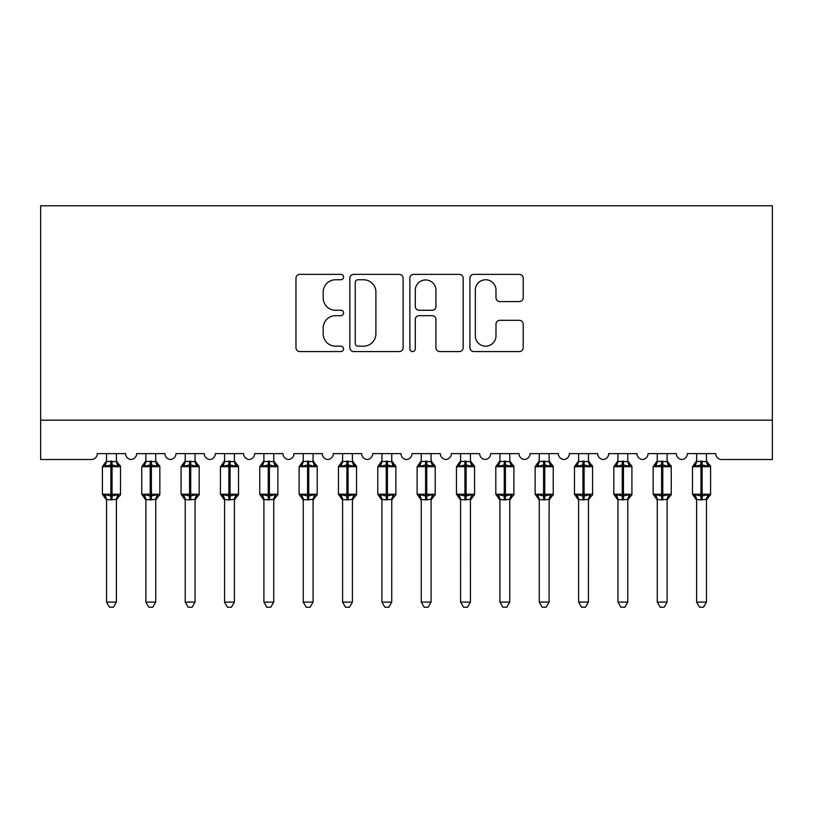 <?xml version="1.0" encoding="UTF-8"?>
<svg xmlns="http://www.w3.org/2000/svg" width="813" height="813" viewBox="0 0 813 813"><rect width="100%" height="100%" fill="white"/><g stroke="black" fill="none" stroke-linecap="round" stroke-linejoin="round"><path stroke-width="1.22" d="M343.564 277.06A2.703 2.703 0 0 0 340.86 274.357L299.834 274.357A3.862 3.862 0 0 0 295.973 278.219L295.973 347.72A3.862 3.862 0 0 0 299.834 351.582L340.86 351.582A2.703 2.703 0 0 0 343.564 348.879A2.703 2.703 0 0 0 340.86 346.175L335.545 346.175A12.358 12.358 0 0 1 323.188 333.828L323.188 328.035A12.358 12.358 0 0 1 335.545 315.678L340.86 315.678A2.703 2.703 0 0 0 343.564 312.975A2.703 2.703 0 0 0 340.86 310.271L335.545 310.271A12.358 12.358 0 0 1 323.188 297.914L323.188 292.121A12.358 12.358 0 0 1 335.545 279.763L340.86 279.763A2.703 2.703 0 0 0 343.564 277.06M519.344 301.582A3.862 3.862 0 0 0 523.206 297.721L523.206 278.219A3.862 3.862 0 0 0 519.344 274.357L473.786 274.357A3.862 3.862 0 0 0 469.924 278.219L469.924 347.72A3.862 3.862 0 0 0 473.786 351.582L519.344 351.582A3.862 3.862 0 0 0 523.206 347.72L523.206 324.174A3.862 3.862 0 0 0 519.344 320.312L499.853 320.312A3.862 3.862 0 0 0 495.991 324.174L495.991 335.85A10.325 10.325 0 0 1 485.656 346.175A10.325 10.325 0 0 1 475.331 335.85L475.331 290.099A10.325 10.325 0 0 1 485.656 279.763A10.325 10.325 0 0 1 495.991 290.099L495.991 297.721A3.862 3.862 0 0 0 499.853 301.582L519.344 301.582M772.35 420.169L772.35 205.77L40.65 205.77L40.65 459.508L91.402 459.508A5.904 5.904 0 0 0 97.296 453.603L125.619 453.603A5.904 5.904 0 0 0 131.127 459.497A5.904 5.904 0 0 0 136.635 453.603L164.958 453.603A5.904 5.904 0 0 0 170.466 459.497A5.904 5.904 0 0 0 175.974 453.603L204.297 453.603A5.904 5.904 0 0 0 209.805 459.497A5.904 5.904 0 0 0 215.313 453.603L243.636 453.603A5.904 5.904 0 0 0 249.144 459.497A5.904 5.904 0 0 0 254.652 453.603L282.975 453.603A5.904 5.904 0 0 0 288.483 459.497A5.904 5.904 0 0 0 293.991 453.603L322.314 453.603A5.904 5.904 0 0 0 327.822 459.497A5.904 5.904 0 0 0 333.33 453.603L361.653 453.603A5.904 5.904 0 0 0 367.161 459.497A5.904 5.904 0 0 0 372.669 453.603L400.992 453.603A5.904 5.904 0 0 0 406.5 459.497A5.904 5.904 0 0 0 412.008 453.603L440.331 453.603A5.904 5.904 0 0 0 445.839 459.497A5.904 5.904 0 0 0 451.347 453.603L479.67 453.603A5.904 5.904 0 0 0 485.178 459.497A5.904 5.904 0 0 0 490.686 453.603L519.009 453.603A5.904 5.904 0 0 0 524.517 459.497A5.904 5.904 0 0 0 530.025 453.603L558.348 453.603A5.904 5.904 0 0 0 563.856 459.497A5.904 5.904 0 0 0 569.364 453.603L597.687 453.603A5.904 5.904 0 0 0 603.195 459.497A5.904 5.904 0 0 0 608.703 453.603L637.026 453.603A5.904 5.904 0 0 0 642.534 459.497A5.904 5.904 0 0 0 648.042 453.603L676.365 453.603A5.904 5.904 0 0 0 681.873 459.497A5.904 5.904 0 0 0 687.381 453.603L715.704 453.603A5.904 5.904 0 0 0 721.598 459.508L772.35 459.508L772.35 420.169L40.65 420.169M403.126 278.219A3.862 3.862 0 0 0 399.264 274.357L353.696 274.357A3.862 3.862 0 0 0 349.834 278.219L349.834 347.72A3.862 3.862 0 0 0 353.696 351.582L399.264 351.582A3.862 3.862 0 0 0 403.126 347.72L403.126 278.219M413.736 274.357L459.304 274.357A3.862 3.862 0 0 1 463.166 278.219L463.166 347.72A3.862 3.862 0 0 1 459.304 351.582L439.803 351.582A3.862 3.862 0 0 1 435.941 347.72L435.941 319.539A3.862 3.862 0 0 0 432.079 315.678L419.142 315.678A3.862 3.862 0 0 0 415.28 319.539L415.28 348.879A2.703 2.703 0 0 1 412.577 351.582A2.703 2.703 0 0 1 409.874 348.879L409.874 278.219A3.862 3.862 0 0 1 413.736 274.357M357.944 279.763A2.703 2.703 0 0 0 355.24 282.467L355.24 343.472A2.703 2.703 0 0 0 357.944 346.175L363.543 346.175A12.358 12.358 0 0 0 375.901 333.828L375.901 292.121A12.358 12.358 0 0 0 363.543 279.763L357.944 279.763M435.941 290.292A10.325 10.325 0 0 0 425.616 279.957A10.325 10.325 0 0 0 415.28 290.292L415.28 306.41A3.862 3.862 0 0 0 419.142 310.271L432.079 310.271A3.862 3.862 0 0 0 435.941 306.41L435.941 290.292M106.544 602.108L116.381 602.108L113.424 607.23L109.491 607.23L106.544 602.108L106.544 499.477A4.329 4.126 180 0 0 104.267 495.879L105.111 494.609L110.873 495.991L110.873 494.223L112.052 494.223L112.052 464.924L117.804 466.306L119.216 464.843A1.972 1.972 0 0 1 120.507 466.692L102.408 466.692L102.408 494.223L110.873 494.223L110.873 464.924L105.111 466.306L104.267 465.036A4.329 4.126 0 0 0 106.544 461.408L116.381 461.611L116.381 453.603M116.381 602.108L116.381 499.304L110.873 499.883L110.873 495.991L112.052 495.991L112.052 494.223L120.507 494.223A1.972 1.972 0 0 1 119.216 496.072L118.647 495.879L119.216 496.072L116.381 500.137M116.381 499.507L116.381 499.507A4.329 4.126 180 0 1 118.647 495.879L117.804 494.609L112.052 495.991L112.052 499.883M110.873 499.883L106.544 499.507M106.544 453.603L106.544 461.428M105.111 466.306L105.69 464.63M117.804 466.306L116.381 461.611M116.381 499.304L117.804 494.609M106.544 499.304L105.111 494.609M145.883 602.108L155.72 602.108L152.763 607.23L148.83 607.23L145.883 602.108L145.883 499.477A4.329 4.126 180 0 0 143.606 495.879L144.45 494.609L150.212 495.991L150.212 494.223L151.391 494.223L151.391 464.924L157.143 466.306L158.555 464.843A1.972 1.972 0 0 1 159.846 466.692L141.747 466.692L141.747 494.223L150.212 494.223L150.212 464.924L144.45 466.306L143.606 465.036A4.329 4.126 0 0 0 145.883 461.408L155.72 461.611L155.72 453.603M155.72 602.108L155.72 499.304L150.212 499.883L150.212 495.991L151.391 495.991L151.391 494.223L159.846 494.223A1.972 1.972 0 0 1 158.555 496.072L157.986 495.879L158.555 496.072L155.72 500.137M155.72 499.507L155.72 499.507A4.329 4.126 180 0 1 157.986 495.879L157.143 494.609L151.391 495.991L151.391 499.883M150.212 499.883L145.883 499.507M145.883 453.603L145.883 461.428M144.45 466.306L145.029 464.63M157.143 466.306L155.72 461.611M155.72 499.304L157.143 494.609M145.883 499.304L144.45 494.609M185.222 602.108L195.059 602.108L192.102 607.23L188.169 607.23L185.222 602.108L185.222 499.477A4.329 4.126 180 0 0 182.945 495.879L183.789 494.609L189.551 495.991L189.551 494.223L190.73 494.223L190.73 464.924L196.482 466.306L197.894 464.843A1.972 1.972 0 0 1 199.185 466.692L181.086 466.692L181.086 494.223L189.551 494.223L189.551 464.924L183.789 466.306L182.945 465.036A4.329 4.126 0 0 0 185.222 461.408L195.059 461.611L195.059 453.603M195.059 602.108L195.059 499.304L189.551 499.883L189.551 495.991L190.73 495.991L190.73 494.223L199.185 494.223A1.972 1.972 0 0 1 197.894 496.072L197.325 495.879L197.894 496.072L195.059 500.137M195.059 499.507L195.059 499.507A4.329 4.126 180 0 1 197.325 495.879L196.482 494.609L190.73 495.991L190.73 499.883M189.551 499.883L185.222 499.507M185.222 453.603L185.222 461.428M183.789 466.306L184.368 464.63M196.482 466.306L195.059 461.611M195.059 499.304L196.482 494.609M185.212 499.304L183.789 494.609M224.561 602.108L234.398 602.108L231.441 607.23L227.508 607.23L224.561 602.108L224.561 499.477A4.329 4.126 180 0 0 222.284 495.879L223.128 494.609L228.89 495.991L228.89 494.223L230.069 494.223L230.069 464.924L235.821 466.306L237.233 464.843A1.972 1.972 0 0 1 238.524 466.692L220.425 466.692L220.425 494.223L228.89 494.223L228.89 464.924L223.128 466.306L222.284 465.036A4.329 4.126 0 0 0 224.561 461.408L234.398 461.611L234.398 453.603M234.398 602.108L234.398 499.304L228.89 499.883L228.89 495.991L230.069 495.991L230.069 494.223L238.524 494.223A1.972 1.972 0 0 1 237.233 496.072L236.664 495.879L237.233 496.072L234.398 500.137M234.398 499.507L234.398 499.507A4.329 4.126 180 0 1 236.664 495.879L235.821 494.609L230.069 495.991L230.069 499.883M228.89 499.883L224.561 499.507M224.561 453.603L224.561 461.428M223.128 466.306L223.707 464.63M235.821 466.306L234.398 461.611M234.398 499.304L235.821 494.609M224.551 499.304L223.128 494.609M263.9 602.108L273.727 602.108L270.78 607.23L266.847 607.23L263.9 602.108L263.9 499.477A4.329 4.126 180 0 0 261.623 495.879L262.467 494.609L268.229 495.991L268.229 494.223L269.408 494.223L269.408 464.924L275.16 466.306L276.572 464.843A1.972 1.972 0 0 1 277.863 466.692L259.764 466.692L259.764 494.223L268.229 494.223L268.229 464.924L262.467 466.306L261.623 465.036A4.329 4.126 0 0 0 263.9 461.408L273.737 461.611L273.727 453.603M273.727 602.108L273.737 499.304L268.229 499.883L268.229 495.991L269.408 495.991L269.408 494.223L277.863 494.223A1.972 1.972 0 0 1 276.572 496.072L276.003 495.879L276.572 496.072L273.727 500.137M273.727 499.507L273.727 499.507A4.329 4.126 180 0 1 276.003 495.879L275.16 494.609L269.408 495.991L269.408 499.883M268.229 499.883L263.9 499.507M263.9 453.603L263.9 461.428M262.467 466.306L263.046 464.63M275.16 466.306L273.737 461.611M273.737 499.304L275.16 494.609M263.89 499.304L262.467 494.609M303.239 602.108L313.066 602.108L310.119 607.23L306.186 607.23L303.239 602.108L303.239 499.477A4.329 4.126 180 0 0 300.962 495.879L301.806 494.609L307.568 495.991L307.568 494.223L308.747 494.223L308.747 464.924L314.499 466.306L315.911 464.843A1.972 1.972 0 0 1 317.202 466.692L299.103 466.692L299.103 494.223L307.568 494.223L307.568 464.924L301.806 466.306L300.962 465.036A4.329 4.126 0 0 0 303.239 461.408L313.076 461.611L313.066 453.603M313.066 602.108L313.076 499.304L307.568 499.883L307.568 495.991L308.747 495.991L308.747 494.223L317.202 494.223A1.972 1.972 0 0 1 315.911 496.072L315.342 495.879L315.911 496.072L313.066 500.137M313.066 499.507L313.066 499.507A4.329 4.126 180 0 1 315.342 495.879L314.499 494.609L308.747 495.991L308.747 499.883M307.568 499.883L303.239 499.507M303.239 453.603L303.239 461.428M301.806 466.306L302.385 464.63M314.499 466.306L313.076 461.611M313.076 499.304L314.499 494.609M303.229 499.304L301.806 494.609M342.578 602.108L352.405 602.108L349.458 607.23L345.525 607.23L342.578 602.108L342.578 499.477A4.329 4.126 180 0 0 340.301 495.879L341.145 494.609L346.897 495.991L346.897 494.223L348.086 494.223L348.086 464.924L353.838 466.306L355.251 464.843A1.972 1.972 0 0 1 356.541 466.692L338.442 466.692L338.442 494.223L346.897 494.223L346.897 464.924L341.145 466.306L340.301 465.036A4.329 4.126 0 0 0 342.578 461.408L352.415 461.611L352.405 453.603M352.405 602.108L352.415 499.304L346.897 499.883L346.897 495.991L348.086 495.991L348.086 494.223L356.541 494.223A1.972 1.972 0 0 1 355.251 496.072L354.681 495.879L355.251 496.072L352.405 500.137M352.405 499.507L352.405 499.507A4.329 4.126 180 0 1 354.681 495.879L353.838 494.609L348.086 495.991L348.086 499.883M346.897 499.883L342.578 499.507M342.578 453.603L342.578 461.428M341.145 466.306L341.724 464.63M353.838 466.306L352.415 461.611M352.415 499.304L353.838 494.609M342.568 499.304L341.145 494.609M381.917 602.108L391.744 602.108L388.797 607.23L384.864 607.23L381.917 602.108L381.917 499.477A4.329 4.126 180 0 0 379.641 495.879L380.484 494.609L386.236 495.991L386.236 494.223L387.425 494.223L387.425 464.924L393.177 466.306L394.59 464.843A1.972 1.972 0 0 1 395.88 466.692L377.781 466.692L377.781 494.223L386.236 494.223L386.236 464.924L380.484 466.306L379.641 465.036A4.329 4.126 0 0 0 381.917 461.408L391.754 461.611L391.744 453.603M391.744 602.108L391.754 499.304L386.236 499.883L386.236 495.991L387.425 495.991L387.425 494.223L395.88 494.223A1.972 1.972 0 0 1 394.59 496.072L394.02 495.879L394.59 496.072L391.744 500.137M391.744 499.507L391.744 499.507A4.329 4.126 180 0 1 394.02 495.879L393.177 494.609L387.425 495.991L387.425 499.883M386.236 499.883L381.917 499.507M381.917 453.603L381.917 461.428M380.484 466.306L381.063 464.63M393.177 466.306L391.754 461.611M391.754 499.304L393.177 494.609M381.907 499.304L380.484 494.609M421.256 602.108L431.083 602.108L428.136 607.23L424.203 607.23L421.256 602.108L421.256 499.477A4.329 4.126 180 0 0 418.98 495.879L419.823 494.609L425.575 495.991L425.575 494.223L426.764 494.223L426.764 464.924L432.516 466.306L433.929 464.843A1.972 1.972 0 0 1 435.219 466.692L417.12 466.692L417.12 494.223L425.575 494.223L425.575 464.924L419.823 466.306L418.98 465.036A4.329 4.126 0 0 0 421.256 461.408L431.093 461.611L431.083 453.603M431.083 602.108L431.093 499.304L425.575 499.883L425.575 495.991L426.764 495.991L426.764 494.223L435.219 494.223A1.972 1.972 0 0 1 433.929 496.072L433.359 495.879L433.929 496.072L431.083 500.137M431.083 499.507L431.083 499.507A4.329 4.126 180 0 1 433.359 495.879L432.516 494.609L426.764 495.991L426.764 499.883M425.575 499.883L421.256 499.507M421.256 453.603L421.256 461.428M419.823 466.306L420.402 464.63M432.516 466.306L431.093 461.611M431.093 499.304L432.516 494.609M421.246 499.304L419.823 494.609M460.595 602.108L470.422 602.108L467.475 607.23L463.542 607.23L460.595 602.108L460.595 499.477A4.329 4.126 180 0 0 458.319 495.879L459.162 494.609L464.914 495.991L464.914 494.223L466.103 494.223L466.103 464.924L471.855 466.306L473.268 464.843A1.972 1.972 0 0 1 474.558 466.692L456.459 466.692L456.459 494.223L464.914 494.223L464.914 464.924L459.162 466.306L458.319 465.036A4.329 4.126 0 0 0 460.595 461.408L470.432 461.611L470.422 453.603M470.422 602.108L470.432 499.304L464.914 499.883L464.914 495.991L466.103 495.991L466.103 494.223L474.558 494.223A1.972 1.972 0 0 1 473.268 496.072L472.699 495.879L473.268 496.072L470.422 500.137M470.422 499.507L470.422 499.507A4.329 4.126 180 0 1 472.699 495.879L471.855 494.609L466.103 495.991L466.103 499.883M464.914 499.883L460.595 499.507M460.595 453.603L460.595 461.428M459.162 466.306L459.741 464.63M471.855 466.306L470.432 461.611M470.432 499.304L471.855 494.609M460.585 499.304L459.162 494.609M499.934 602.108L509.761 602.108L506.814 607.23L502.881 607.23L499.934 602.108L499.934 499.477A4.329 4.126 180 0 0 497.658 495.879L498.501 494.609L504.253 495.991L504.253 494.223L505.432 494.223L505.432 464.924L511.194 466.306L512.607 464.843A1.972 1.972 0 0 1 513.897 466.692L495.798 466.692L495.798 494.223L504.253 494.223L504.253 464.924L498.501 466.306L497.658 465.036A4.329 4.126 0 0 0 499.934 461.408L509.771 461.611L509.761 453.603M509.761 602.108L509.771 499.304L504.253 499.883L504.253 495.991L505.432 495.991L505.432 494.223L513.897 494.223A1.972 1.972 0 0 1 512.607 496.072L512.038 495.879L512.607 496.072L509.761 500.137M509.761 499.507L509.761 499.507A4.329 4.126 180 0 1 512.038 495.879L511.194 494.609L505.432 495.991L505.432 499.883M504.253 499.883L499.934 499.507M499.934 453.603L499.934 461.428M498.501 466.306L499.08 464.63M511.194 466.306L509.771 461.611M509.771 499.304L511.194 494.609M499.924 499.304L498.501 494.609M539.273 602.108L549.1 602.108L546.153 607.23L542.22 607.23L539.273 602.108L539.273 499.477A4.329 4.126 180 0 0 536.997 495.879L537.84 494.609L543.592 495.991L543.592 494.223L544.771 494.223L544.771 464.924L550.533 466.306L551.946 464.843A1.972 1.972 0 0 1 553.236 466.692L535.137 466.692L535.137 494.223L543.592 494.223L543.592 464.924L537.84 466.306L536.997 465.036A4.329 4.126 0 0 0 539.273 461.408L549.11 461.611L549.1 453.603M549.1 602.108L549.11 499.304L543.592 499.883L543.592 495.991L544.771 495.991L544.771 494.223L553.236 494.223A1.972 1.972 0 0 1 551.946 496.072L551.377 495.879L551.946 496.072L549.1 500.137M549.1 499.507L549.1 499.507A4.329 4.126 180 0 1 551.377 495.879L550.533 494.609L544.771 495.991L544.771 499.883M543.592 499.883L539.273 499.507M539.273 453.603L539.273 461.428M537.84 466.306L538.419 464.63M550.533 466.306L549.11 461.611M549.11 499.304L550.533 494.609M539.263 499.304L537.84 494.609M578.602 602.108L588.439 602.108L585.492 607.23L581.559 607.23L578.602 602.108L578.602 499.477A4.329 4.126 180 0 0 576.336 495.879L577.179 494.609L582.931 495.991L582.931 494.223L584.11 494.223L584.11 464.924L589.872 466.306L591.285 464.843A1.972 1.972 0 0 1 592.575 466.692L574.476 466.692L574.476 494.223L582.931 494.223L582.931 464.924L577.179 466.306L576.336 465.036A4.329 4.126 0 0 0 578.602 461.408L588.449 461.611L588.439 453.603M588.439 602.108L588.449 499.304L582.931 499.883L582.931 495.991L584.11 495.991L584.11 494.223L592.575 494.223A1.972 1.972 0 0 1 591.285 496.072L590.716 495.879L591.285 496.072L588.439 500.137M588.439 499.507L588.439 499.507A4.329 4.126 180 0 1 590.716 495.879L589.872 494.609L584.11 495.991L584.11 499.883M582.931 499.883L578.602 499.507M578.602 453.603L578.602 461.428M577.179 466.306L577.758 464.63M589.872 466.306L588.449 461.611M588.449 499.304L589.872 494.609M578.602 499.304L577.179 494.609M617.941 602.108L627.778 602.108L624.831 607.23L620.898 607.23L617.941 602.108L617.941 499.477A4.329 4.126 180 0 0 615.675 495.879L616.518 494.609L622.27 495.991L622.27 494.223L623.449 494.223L623.449 464.924L629.211 466.306L630.624 464.843A1.972 1.972 0 0 1 631.914 466.692L613.815 466.692L613.815 494.223L622.27 494.223L622.27 464.924L616.518 466.306L615.675 465.036A4.329 4.126 0 0 0 617.941 461.408L627.788 461.611L627.778 453.603M627.778 602.108L627.788 499.304L622.27 499.883L622.27 495.991L623.449 495.991L623.449 494.223L631.914 494.223A1.972 1.972 0 0 1 630.624 496.072L630.055 495.879L630.624 496.072L627.778 500.137M627.778 499.507L627.778 499.507A4.329 4.126 180 0 1 630.055 495.879L629.211 494.609L623.449 495.991L623.449 499.883M622.27 499.883L617.941 499.507M617.941 453.603L617.941 461.428M616.518 466.306L617.097 464.63M629.211 466.306L627.788 461.611M627.788 499.304L629.211 494.609M617.941 499.304L616.518 494.609M657.28 602.108L667.117 602.108L664.17 607.23L660.237 607.23L657.28 602.108L657.28 499.477A4.329 4.126 180 0 0 655.014 495.879L655.857 494.609L661.609 495.991L661.609 494.223L662.788 494.223L662.788 464.924L668.55 466.306L669.963 464.843A1.972 1.972 0 0 1 671.253 466.692L653.154 466.692L653.154 494.223L661.609 494.223L661.609 464.924L655.857 466.306L655.014 465.036A4.329 4.126 0 0 0 657.28 461.408L667.117 461.611L667.117 453.603M667.117 602.108L667.117 499.304L661.609 499.883L661.609 495.991L662.788 495.991L662.788 494.223L671.253 494.223A1.972 1.972 0 0 1 669.963 496.072L669.394 495.879L669.963 496.072L667.117 500.137M667.117 499.507L667.117 499.507A4.329 4.126 180 0 1 669.394 495.879L668.55 494.609L662.788 495.991L662.788 499.883M661.609 499.883L657.28 499.507M657.28 453.603L657.28 461.428M655.857 466.306L656.437 464.63M668.55 466.306L667.117 461.611M667.117 499.304L668.55 494.609M657.28 499.304L655.857 494.609M696.619 602.108L706.456 602.108L703.509 607.23L699.576 607.23L696.619 602.108L696.619 499.477A4.329 4.126 180 0 0 694.353 495.879L695.196 494.609L700.948 495.991L700.948 494.223L702.127 494.223L702.127 464.924L707.889 466.306L709.302 464.843A1.972 1.972 0 0 1 710.592 466.692L692.493 466.692L692.493 494.223L700.948 494.223L700.948 464.924L695.196 466.306L694.353 465.036A4.329 4.126 0 0 0 696.619 461.408L706.456 461.611L706.456 453.603M706.456 602.108L706.456 499.304L700.948 499.883L700.948 495.991L702.127 495.991L702.127 494.223L710.592 494.223A1.972 1.972 0 0 1 709.302 496.072L708.733 495.879L709.302 496.072L706.456 500.137M706.456 499.507L706.456 499.507A4.329 4.126 180 0 1 708.733 495.879L707.889 494.609L702.127 495.991L702.127 499.883M700.948 499.883L696.619 499.507M696.619 453.603L696.619 461.428M695.196 466.306L695.776 464.63M707.889 466.306L706.456 461.611M706.456 499.304L707.889 494.609M696.619 499.304L695.196 494.609M112.052 461.032L112.052 464.924L110.873 464.924L110.873 461.032M118.647 465.036A4.329 4.126 0 0 1 116.381 461.408M151.391 461.032L151.391 464.924L150.212 464.924L150.212 461.032M157.986 465.036A4.329 4.126 0 0 1 155.72 461.408M190.73 461.032L190.73 464.924L189.551 464.924L189.551 461.032M197.325 465.036A4.329 4.126 0 0 1 195.059 461.408M230.069 461.032L230.069 464.924L228.89 464.924L228.89 461.032M236.664 465.036A4.329 4.126 0 0 1 234.398 461.408M269.408 461.032L269.408 464.924L268.229 464.924L268.229 461.032M276.003 465.036A4.329 4.126 0 0 1 273.727 461.408M308.747 461.032L308.747 464.924L307.568 464.924L307.568 461.032M315.342 465.036A4.329 4.126 0 0 1 313.066 461.408M348.086 461.032L348.086 464.924L346.897 464.924L346.897 461.032M354.681 465.036A4.329 4.126 0 0 1 352.405 461.408M387.425 461.032L387.425 464.924L386.236 464.924L386.236 461.032M394.02 465.036A4.329 4.126 0 0 1 391.744 461.408M426.764 461.032L426.764 464.924L425.575 464.924L425.575 461.032M433.359 465.036A4.329 4.126 0 0 1 431.083 461.408M466.103 461.032L466.103 464.924L464.914 464.924L464.914 461.032M472.699 465.036A4.329 4.126 0 0 1 470.422 461.408M505.432 461.032L505.432 464.924L504.253 464.924L504.253 461.032M512.038 465.036A4.329 4.126 0 0 1 509.761 461.408M544.771 461.032L544.771 464.924L543.592 464.924L543.592 461.032M551.377 465.036A4.329 4.126 0 0 1 549.1 461.408M584.11 461.032L584.11 464.924L582.931 464.924L582.931 461.032M590.716 465.036A4.329 4.126 0 0 1 588.439 461.408M623.449 461.032L623.449 464.924L622.27 464.924L622.27 461.032M630.055 465.036A4.329 4.126 0 0 1 627.778 461.408M662.788 461.032L662.788 464.924L661.609 464.924L661.609 461.032M669.394 465.036A4.329 4.126 0 0 1 667.117 461.408M702.127 461.032L702.127 464.924L700.948 464.924L700.948 461.032M708.733 465.036A4.329 4.126 0 0 1 706.456 461.408M120.507 494.223L120.507 466.692M106.544 500.137L102.408 494.223M106.544 460.778L102.408 466.692M119.216 464.843L116.381 460.778M159.846 494.223L159.846 466.692M145.883 500.137L141.747 494.223M145.883 460.778L141.747 466.692M158.555 464.843L155.72 460.778M199.185 494.223L199.185 466.692M185.222 500.137L181.086 494.223M185.222 460.778L181.086 466.692M197.894 464.843L195.059 460.778M238.524 494.223L238.524 466.692M224.561 500.137L220.425 494.223M224.561 460.778L220.425 466.692M237.233 464.843L234.398 460.778M277.863 494.223L277.863 466.692M263.9 500.137L259.764 494.223M263.9 460.778L259.764 466.692M276.572 464.843L273.727 460.778M317.202 494.223L317.202 466.692M303.239 500.137L299.103 494.223M303.239 460.778L299.103 466.692M315.911 464.843L313.066 460.778M356.541 494.223L356.541 466.692M342.578 500.137L338.442 494.223M342.578 460.778L338.442 466.692M355.251 464.843L352.405 460.778M395.88 494.223L395.88 466.692M381.917 500.137L377.781 494.223M381.917 460.778L377.781 466.692M394.59 464.843L391.744 460.778M435.219 494.223L435.219 466.692M421.256 500.137L417.12 494.223M421.256 460.778L417.12 466.692M433.929 464.843L431.083 460.778M474.558 494.223L474.558 466.692M460.595 500.137L456.459 494.223M460.595 460.778L456.459 466.692M473.268 464.843L470.422 460.778M513.897 494.223L513.897 466.692M499.934 500.137L495.798 494.223M499.934 460.778L495.798 466.692M512.607 464.843L509.761 460.778M553.236 494.223L553.236 466.692M539.273 500.137L535.137 494.223M539.273 460.778L535.137 466.692M551.946 464.843L549.1 460.778M592.575 494.223L592.575 466.692M578.602 500.137L574.476 494.223M578.602 460.778L574.476 466.692M591.285 464.843L588.439 460.778M631.914 494.223L631.914 466.692M617.941 500.137L613.815 494.223M617.941 460.778L613.815 466.692M630.624 464.843L627.778 460.778M671.253 494.223L671.253 466.692M657.28 500.137L653.154 494.223M657.28 460.778L653.154 466.692M669.963 464.843L667.117 460.778M710.592 494.223L710.592 466.692M696.619 500.137L692.493 494.223M696.619 460.778L692.493 466.692M709.302 464.843L706.456 460.778"/></g></svg>
